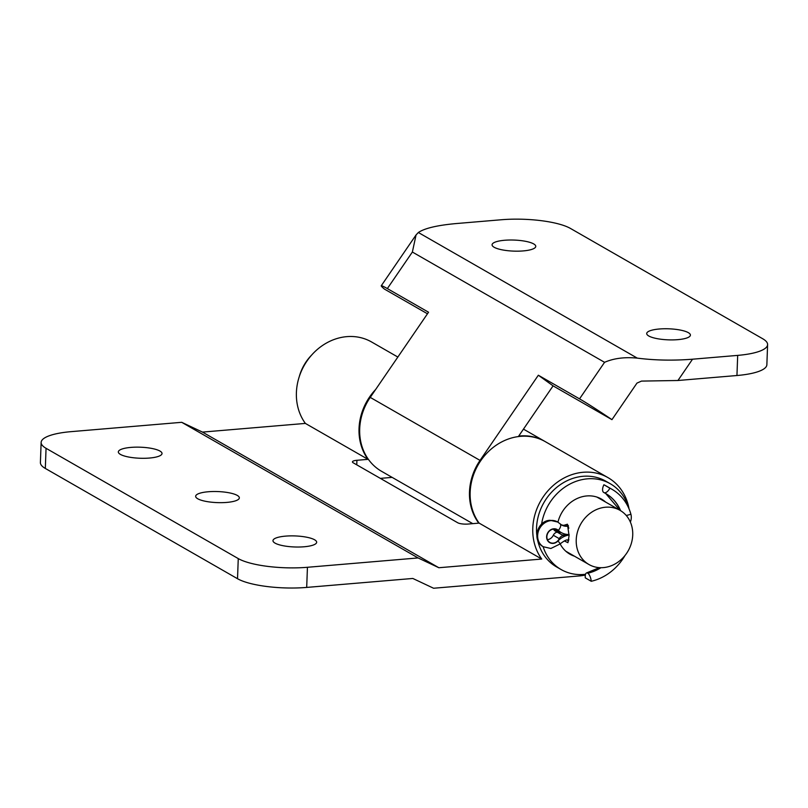 <?xml version="1.0" encoding="UTF-8"?>
<svg xmlns="http://www.w3.org/2000/svg" width="808" height="808" viewBox="0 0 808 808"><rect width="100%" height="100%" fill="white"/><g stroke="black" fill="none" stroke-linecap="round" stroke-linejoin="round"><path stroke-width="1.21" d="M563.025 525.584L567.438 524.22L569.064 535.694L567.923 542.693L564.317 540.916M568.206 525.452L566.337 525.927L561.489 524.907M567.287 540.077L568.58 540.926M576.225 539.805A31.229 27.23 -60.2 0 1 591.547 512.292A31.229 27.23 -60.2 0 1 620.019 510.333A31.229 27.23 -60.2 0 1 632.725 535.027A31.229 27.23 -60.2 0 1 617.403 562.53A31.229 27.23 -60.2 0 1 588.931 564.499A31.229 27.23 -60.2 0 1 576.225 539.805M569.105 534.522L563.63 534.977A5.202 4.535 -60.2 0 1 561.227 534.462A5.202 4.535 -60.2 0 1 559.5 532.512A7.282 6.353 119.8 0 0 557.086 529.775A7.282 6.353 119.8 0 0 553.722 529.048A7.282 6.353 119.8 0 0 547.178 534.734A7.282 6.353 119.8 0 0 549.834 542.41A7.282 6.353 119.8 0 0 553.207 543.138A7.282 6.353 119.8 0 0 559.277 538.673A5.202 4.535 -60.2 0 1 563.62 535.482L569.085 535.027A18.998 16.564 -60.2 0 0 557.964 540.986A6.767 0.879 43.4 0 1 560.015 543.986C564.135 540.815 566.691 539.502 567.681 540.037A6.767 2.838 85.2 0 0 568.832 539.29M547.43 539.693A7.282 6.353 119.8 0 0 553.308 535.25A5.202 4.535 -60.2 0 1 557.166 532.129M600.526 567.691A43.895 38.279 -60.2 0 1 587.567 573.094L587.78 573.226A43.895 38.279 119.8 0 0 600.94 567.701M609.868 488.184L603.909 484.76A6.767 3.303 -63.8 0 0 603.697 492.425L603.919 492.557A6.767 3.303 -63.8 0 0 604.01 492.607A6.767 3.303 -63.8 0 0 609.868 488.184A50.662 44.177 -60.2 0 1 612.04 489.335A50.662 44.177 -60.2 0 1 630.876 514.12A11.969 10.443 -60.2 0 1 630.371 522.079M603.909 484.76A50.662 44.177 -60.2 0 1 606.071 485.911L612.04 489.335M561.227 534.462L555.268 531.038A5.202 4.535 -60.2 0 1 553.541 529.089A7.282 6.353 119.8 0 0 553.53 529.068L559.5 532.512M624.988 555.52A50.662 44.177 -60.2 0 1 591.244 581.285A6.767 2.575 -102.9 0 0 587.78 573.226M587.567 573.094A6.767 2.575 -102.9 0 0 586.638 572.912A6.767 2.575 -102.9 0 0 585.285 577.861L591.244 581.285M567.761 552.793A31.744 27.684 119.8 0 0 570.074 553.672M605.576 502.041A31.744 27.684 119.8 0 0 601.495 499.102A31.744 27.684 119.8 0 0 559.601 517.12A31.744 27.684 119.8 0 0 557.944 522.17M560.136 543.855A31.744 27.684 119.8 0 0 569.903 554.177A31.744 27.684 119.8 0 0 574.488 556.207M628.775 508.262A49.44 43.117 119.8 0 0 610.303 483.76A49.44 43.117 119.8 0 0 545.047 511.817A49.44 43.117 119.8 0 0 541.582 524.139M610.303 483.76L605.889 481.225A49.44 43.117 119.8 0 0 540.633 509.282A49.44 43.117 119.8 0 0 536.775 534.856M543.097 546.642A49.44 43.117 119.8 0 0 561.095 569.529A49.44 43.117 119.8 0 0 585.517 574.286M537.552 539.815A49.44 43.117 119.8 0 0 556.672 566.994L561.095 569.529M601.152 499.506A31.744 27.684 119.8 0 0 599.223 497.95M285.537 536.128A21.856 5.525 -177.9 0 1 316.665 542.259A21.856 5.525 -177.9 0 1 304.101 546.774A21.856 5.525 -177.9 0 1 272.973 540.653A21.856 5.525 -177.9 0 1 285.537 536.128M208.222 491.759A21.856 5.525 -177.9 0 1 239.34 497.89A21.856 5.525 -177.9 0 1 226.775 502.414A21.856 5.525 -177.9 0 1 195.657 496.284A21.856 5.525 -177.9 0 1 208.222 491.759M130.896 447.4A21.856 5.525 -177.9 0 1 162.024 453.52A21.856 5.525 -177.9 0 1 149.46 458.045A21.856 5.525 -177.9 0 1 118.332 451.924A21.856 5.525 -177.9 0 1 130.896 447.4M629.038 508.858A53.611 46.753 119.8 0 0 607.959 477.609A53.611 46.753 119.8 0 0 559.085 480.982A53.611 46.753 119.8 0 0 532.785 528.2A53.611 46.753 119.8 0 0 541.744 559.045L479.124 523.109L468.044 524.049A7.807 1.97 -177.9 0 1 457.671 522.736L353.177 462.782A7.807 1.97 -177.9 0 1 352.44 461.903A7.807 1.97 -177.9 0 1 356.924 460.287L368.004 459.348A53.611 46.753 -60.2 0 1 359.035 428.503A53.611 46.753 -60.2 0 1 375.629 389.517M607.959 477.609L545.329 441.673A53.611 46.753 119.8 0 0 496.466 445.046A53.611 46.753 119.8 0 0 470.155 492.264A53.611 46.753 119.8 0 0 479.124 523.109M397.859 357.055L371.579 341.976A53.611 46.753 119.8 0 0 322.715 345.349A53.611 46.753 119.8 0 0 296.405 392.567A53.611 46.753 119.8 0 0 305.374 423.412L202.475 432.098L181.709 422.311L71.053 431.654A52.045 13.16 2.1 0 0 41.137 442.42A52.045 13.16 2.1 0 0 46.056 448.309L45.319 468.438A52.045 13.16 -177.9 0 1 40.4 462.55L41.137 442.42M368.004 459.348L305.374 423.412M541.744 559.045L438.855 567.731L418.089 557.944L307.434 567.287L306.697 587.416L412.817 578.457L433.583 588.244L579.376 575.932A53.611 46.753 119.8 0 0 585.335 575.043M418.089 557.944L181.709 422.311M438.855 567.731L202.475 432.098M306.697 587.416A52.045 13.16 -177.9 0 1 237.522 578.72L238.259 558.591L46.056 448.309M238.259 558.591A52.045 13.16 2.1 0 0 307.434 567.287M237.522 578.72L45.319 468.438M392.132 477.376L380.346 478.376M648.784 335.997A21.856 5.525 -177.9 0 1 646.713 333.522A21.856 5.525 -177.9 0 1 663.903 328.765A21.856 5.525 -177.9 0 1 688.335 332.654A21.856 5.525 -177.9 0 1 690.406 335.128A21.856 5.525 -177.9 0 1 673.215 339.885A21.856 5.525 -177.9 0 1 648.784 335.997M494.142 247.258A21.856 5.525 -177.9 0 1 492.072 244.794A21.856 5.525 -177.9 0 1 509.262 240.026A21.856 5.525 -177.9 0 1 533.694 243.925A21.856 5.525 -177.9 0 1 535.765 246.389A21.856 5.525 -177.9 0 1 518.574 251.157A21.856 5.525 -177.9 0 1 494.142 247.258M478.76 523.14A53.611 46.753 -60.2 0 1 469.488 491.88A53.611 46.753 -60.2 0 1 480.033 460.398L370.236 397.395A53.611 46.753 -60.2 0 0 359.691 428.886A53.611 46.753 -60.2 0 0 381.517 471.286L472.771 523.645M677.942 380.497L736.947 375.518L737.684 355.389L692.527 359.207L677.942 380.497L641.491 381.093L636.977 383.093L611.959 419.645L553.086 385.86L518.706 436.078A53.611 46.753 -60.2 0 1 544.673 441.289A53.611 46.753 -60.2 0 1 544.996 441.481M737.684 355.389A52.045 13.16 2.1 0 0 767.6 344.622A52.045 13.16 2.1 0 0 762.681 338.734L570.478 228.452A52.045 13.16 2.1 0 0 501.303 219.756L456.146 223.564C437.239 225.281 424.644 228.26 418.352 232.502L637.28 358.126C654.844 360.348 673.256 360.711 692.527 359.207M637.28 358.126C624.635 356.904 613.726 358.308 604.566 362.317L412.373 252.035L387.345 288.587A52.045 2.313 -145.6 0 0 381.255 285.779A52.045 2.313 -145.6 0 0 384.416 289.082L427.472 313.787M387.345 288.587L428.543 312.221L370.236 397.395M611.959 419.645A52.045 2.313 -145.6 0 0 579.538 398.869L538.34 375.225L480.033 460.398M767.6 344.622L766.863 364.751A52.045 13.16 -177.9 0 1 736.947 375.518M553.086 385.86L538.34 375.225M412.373 252.035L416.059 234.936L418.352 232.502M557.601 521.968A14.312 12.484 119.8 0 0 557.49 521.907A14.312 12.484 119.8 0 0 550.874 520.473A14.312 12.484 119.8 0 0 538.027 531.664A14.312 12.484 119.8 0 0 543.249 546.733A14.312 12.484 119.8 0 0 543.36 546.794M569.105 534.492A18.998 16.564 -60.2 0 1 558.358 530.401A7.545 6.585 119.8 0 0 553.732 528.796A7.545 6.585 119.8 0 0 546.632 536.663A7.545 6.585 119.8 0 0 553.197 543.39A7.545 6.585 119.8 0 0 557.964 540.986M543.471 546.854A14.312 12.484 -60.2 0 1 538.249 531.785A14.312 12.484 -60.2 0 1 551.096 520.605A14.312 12.484 -60.2 0 1 557.712 522.029L550.066 520.281C537.108 520.685 531.634 540.724 543.249 546.733L550.894 548.481L560.015 543.986M553.308 535.25L559.277 538.673M568.408 526.018L567.145 526.129A12.231 10.666 -60.2 0 1 561.611 524.978M568.327 525.755L566.337 525.927A6.767 2.838 -94.8 0 1 567.145 526.129L568.458 526.16M558.358 530.401A6.767 3.232 -46 0 0 560.186 523.887L561.712 525.038A12.231 10.666 119.8 0 0 567.367 526.25A6.767 2.838 -94.8 0 1 568.862 528.139M619.948 510.292L605.687 493.496A43.895 38.279 -60.2 0 1 620.393 510.545M620.615 510.686A43.895 38.279 119.8 0 0 605.798 493.557A43.895 38.279 119.8 0 0 604.101 492.648M562.701 534.957L563.62 535.482M630.876 514.12A6.767 2.515 164.2 0 1 626.19 515.413M356.924 460.287L356.762 464.832M579.538 398.869L604.566 362.317M620.019 510.333L596.91 497.071M311.646 355.055A49.753 49.753 0 0 0 299.273 376.619M588.931 564.499L565.832 551.238M604.01 492.607L605.798 493.557M560.186 523.887L557.712 522.029M568.751 539.946L567.681 540.037M586.638 572.912L599.364 567.64M544.673 441.289L523.463 429.129M416.059 234.936L381.255 285.779"/></g></svg>
